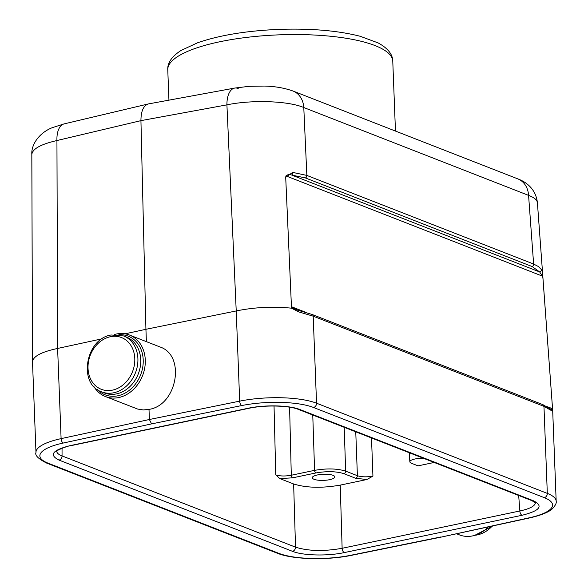 <?xml version="1.0" encoding="UTF-8"?>
<svg xmlns="http://www.w3.org/2000/svg" width="588" height="588" viewBox="0 0 588 588"><rect width="100%" height="100%" fill="white"/><g stroke="black" fill="none" stroke-linecap="round" stroke-linejoin="round"><path stroke-width="0.88" d="M146.397 341.643L145.927 329.295L236.214 310.956C254.288 307.245 272.722 306.319 291.516 308.178L285.702 177.282L292.655 172.394L306.848 175.415L533.625 264.034L538.417 266.54L541.438 269.613C542.239 270.811 542.731 273.538 542.908 277.793L552.691 410.6L556.175 501.182A56.294 15.325 -2.2 0 0 547.31 493.391L543.966 406.359L313.198 316.175L298.608 311.853L291.516 308.178M114.204 334.565A33.024 26.945 111.3 0 1 129.492 335.042L159.951 346.942C185.933 355.365 177.194 405.228 148.999 409.395L143.237 409.939L137.673 409.064L105.458 396.555A33.024 26.945 111.3 0 1 93.889 386.536M32.553 362.546C32.281 356.798 40.631 352.094 57.617 348.449L61.101 438.633L149.389 419.501L148.999 409.395M238.221 88.516A22.513 11.275 79.6 0 0 234.656 88.082L148.308 103.944C143.443 105.619 140.988 111.183 140.936 120.643L56.94 140.539L57.617 348.449L102.15 338.791M125.053 333.822L145.927 329.295L140.936 120.643L226.917 104.855C251.899 99.615 288.274 100.879 303.783 107.531A22.513 18.375 -68.7 0 0 293.044 91.044L517.844 178.892A22.513 18.375 111.3 0 1 528.575 195.378L303.783 107.531L306.848 175.415A2.249 1.837 -68.7 0 1 305.37 177.929L291.744 175.07C289.494 174.246 287.569 174.518 285.959 175.9L285.702 177.282M423.433 458.265A11.26 3.065 177.8 0 0 409.851 461.8A11.26 3.065 177.8 0 0 411.622 463.337L418.039 465.85L434.172 462.462M274.037 405.992L275.757 474.884C280.006 476.221 285.187 476.339 291.295 475.244L314.573 470.356C326.796 468.254 337.152 468.504 345.641 471.12L357.394 475.707C361.642 477.059 366.824 477.191 372.932 476.111L366.831 479.529L340.239 485.115L342.128 548.295L519.858 510.979C529.817 508.804 535.006 506.062 535.425 502.747M291.516 306.069L292.706 308.075L297.815 310.207A2.249 1.242 103.3 0 1 298.608 311.853M552.646 410.226L551.794 410.791L543.966 406.359A2.249 1.837 111.3 0 0 542.893 404.662L551.221 409.446L551.978 409.395L552.485 408.05M542.908 277.793L542.467 276.139L539.644 271.943L532.147 266.548L305.37 177.929M517.844 178.892C523.717 181.038 535.697 187.263 537.403 202.713C537.138 199.949 534.191 197.502 528.575 195.378L533.625 264.034A2.249 1.837 111.3 0 1 532.147 266.548M550.905 409.329L551.221 409.446A2.249 2.168 136.7 0 1 551.794 410.791M541.438 269.613A2.249 2.087 148 0 1 539.644 271.943L291.744 175.07A2.249 1.338 95.1 0 0 292.655 172.394M529.112 517.837L441.5 537.028L529.773 517.896A3.756 1.97 -102.2 0 1 529.112 517.837A52.538 14.303 177.8 0 0 544.29 497.661L313.522 407.484A3.756 3.065 -68.7 0 0 316.542 403.206L547.31 493.391A3.756 3.065 111.3 0 1 544.29 497.661M340.239 485.115C321.908 488.305 306.377 487.922 293.64 483.975L279.763 478.558L275.757 474.884M293.64 483.975L295.521 547.156C308.266 551.154 323.797 551.529 342.128 548.295A3.756 1.911 -101.9 0 0 344.281 552.595L522.012 515.286A3.756 1.911 -101.9 0 1 519.858 510.979L518.682 495.486M317.476 474.942A11.26 3.065 177.8 0 0 312.287 477.743A11.26 3.065 177.8 0 0 323.657 480.374A11.26 3.065 177.8 0 0 334.785 476.875A11.26 3.065 177.8 0 0 328.89 474.42A11.26 3.065 177.8 0 0 317.476 474.942A11.26 3.065 -2.2 0 1 334.778 476.772A11.26 3.065 -2.2 0 1 318.358 480.22A11.26 3.065 -2.2 0 1 317.476 474.942M366.831 479.529L355.586 478.235L343.833 473.641C336.189 471.275 326.862 471.047 315.866 472.958L292.589 477.846L279.763 478.558M313.522 407.484A52.538 14.303 -2.2 0 0 241.778 405.551L151.55 423.897L149.389 419.501L239.676 401.141L236.229 310.956L226.917 104.855A22.513 11.275 79.6 0 1 234.656 88.082L249.165 86.318L264.313 86.069C274.824 86.304 284.401 87.957 293.044 91.044M297.543 310.199A2.249 1.242 103.3 0 1 297.829 310.214L312.125 314.477A2.249 1.837 -68.7 0 1 313.198 316.175L316.542 403.206A56.294 15.325 -2.2 0 0 239.676 401.141A3.756 1.86 -101.5 0 0 241.778 405.551M56.742 451.371C56.911 453.083 58.682 454.597 62.049 455.92L295.521 547.156A3.756 3.065 111.3 0 1 292.501 551.331C302.945 555.623 327.619 556.226 344.281 552.595M151.55 423.897L63.313 443.021A52.538 14.303 177.8 0 0 48.135 463.197L278.903 553.374A3.756 3.065 -68.7 0 1 277.404 553.264L46.628 463.079C38.294 458.824 34.743 455.281 35.978 452.459L32.502 361.863M148.308 103.944L64.224 123.862A22.513 11.687 -103.3 0 0 56.94 140.539C40.77 144.266 32.399 148.926 31.825 154.519L32.502 361.848M456.56 533.764L459.434 534.889A33.024 26.945 -68.7 0 0 488.319 526.877M97.41 389.587A31.524 25.725 -68.7 0 0 117.828 395.79A31.524 25.725 -68.7 0 0 143.229 361.833A31.524 25.725 -68.7 0 0 118.857 334.712M129.492 335.042A33.024 26.945 111.3 0 1 144.744 367.845A33.024 26.945 111.3 0 1 118.695 397.554A33.024 26.945 111.3 0 1 105.458 396.555M123.553 335.939L126.383 337.049A30.025 24.498 111.3 0 1 140.245 366.868A30.025 24.498 111.3 0 1 116.564 393.879A30.025 24.498 111.3 0 1 104.524 392.975L101.702 391.865A30.025 24.498 111.3 0 0 113.734 392.769A30.025 24.498 111.3 0 0 137.416 365.765A30.025 24.498 111.3 0 0 123.553 335.939L111.139 334.998C85.525 338.725 77.829 384.354 101.702 391.865M371.506 437.972L372.932 476.111M542.467 276.139L285.959 175.9M291.824 306.855L305.966 312.382M547.56 406.793L552.257 408.623M299.924 409.527A3.756 3.065 111.3 0 1 298.417 409.41L531.89 500.645A3.756 3.065 -68.7 0 0 533.397 500.763L299.924 409.527C289.48 405.228 264.806 404.625 248.143 408.263L70.413 445.572C52.486 450.07 48.694 454.906 59.028 460.095L292.501 551.331M533.397 500.763C543.731 505.945 539.938 510.788 522.012 515.286M440.875 536.962L350.646 555.3A52.538 14.303 -2.2 0 1 278.903 553.374M62.041 448.218L62.049 455.92A3.756 3.065 111.3 0 1 59.028 460.095M315.866 472.958A2.249 1.147 78.1 0 1 314.573 470.356L312.765 415.018M289.59 407.197L291.295 475.244A2.249 1.147 78.1 0 0 292.589 477.846M355.586 478.235A2.249 1.837 111.3 0 0 357.394 475.707L355.755 431.812M344.215 427.307L345.641 471.12A2.249 1.837 -68.7 0 1 343.833 473.641M46.628 463.079A3.756 3.065 -68.7 0 0 48.135 463.197M350.646 555.3A3.756 1.86 78.5 0 0 351.256 555.373L441.5 537.028M248.143 408.263A3.756 1.911 -101.9 0 0 248.775 408.329L71.045 445.638A3.756 1.911 -101.9 0 1 70.413 445.572M35.978 452.459A56.294 15.325 -2.2 0 1 61.101 438.633A3.756 1.97 77.8 0 0 63.313 443.021M395.459 131.065L392.769 61.152A112.58 30.657 177.8 0 0 279.094 34.846A112.58 30.657 177.8 0 0 167.771 69.796L168.94 100.151M475.082 535.256A30.025 24.498 -68.7 0 0 477.412 534.889A30.025 24.498 -68.7 0 0 492.274 526.025M110.39 336.726A27.768 22.66 -68.7 0 0 91.677 381.031A27.768 22.66 -68.7 0 0 132.175 372.527A27.768 22.66 -68.7 0 0 110.39 336.726M537.41 202.72L552.691 410.586M542.893 404.662L312.125 314.477M529.773 517.896C545.105 514.36 550.258 510.722 552.176 508.936C555.366 505.592 556.696 503.005 556.175 501.182M531.89 500.645L535.455 502.799M277.404 553.264C292.795 559.578 327.266 560.415 351.256 555.373M409.851 461.8L409.255 452.723M248.775 408.329C264.644 404.772 289.193 405.492 298.417 409.41M31.833 154.519C31.068 144.17 39.778 132.462 52.464 127.603L64.224 123.862M71.045 445.638C68.656 445.439 55.309 450.717 56.705 451.43M392.769 61.152C392.681 54.287 387.786 48.201 378.091 42.902L360.224 36.287C337.828 30.569 310.596 28.268 278.521 29.4C246.401 30.796 219.471 35.236 197.722 42.718L180.994 50.48C171.718 56.551 167.308 62.989 167.771 69.796M474.729 535.367L492.876 525.893"/></g></svg>
